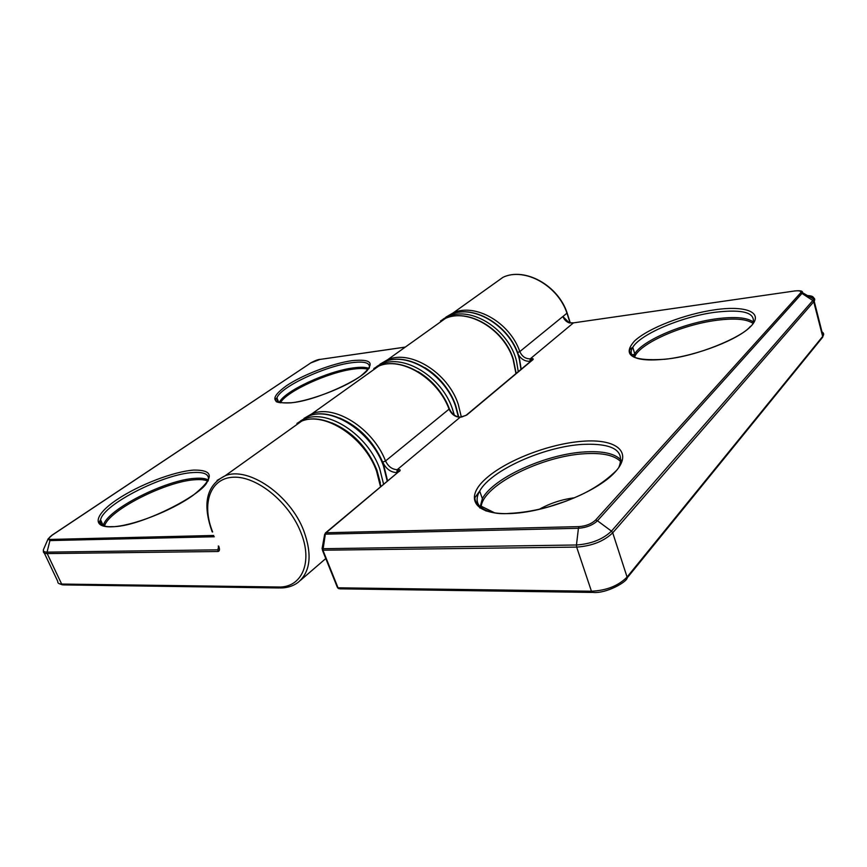 <?xml version="1.0" encoding="UTF-8"?>
<svg xmlns="http://www.w3.org/2000/svg" width="867" height="867" viewBox="0 0 867 867"><rect width="100%" height="100%" fill="white"/><g stroke="black" fill="none" stroke-linecap="round" stroke-linejoin="round"><path stroke-width="1.3" d="M218.267 546.015L218.777 548.042L217.899 549.83L218.527 546.784M212.22 531.904L212.057 531.514C202.163 503.597 206.552 485.011 225.192 475.745C248.135 466.143 290.077 494.743 303.688 530.561C312.423 554.598 310.516 571.906 297.966 582.505C292.97 586.179 286.988 588.01 280.019 587.978L278.242 586.992C301.759 588.086 313.41 562.249 300.589 531.774C288.613 501.668 256.329 475.864 233.256 477.218C209.998 478.15 201.285 504.02 212.653 531.98M398.657 471.724L326.079 532.75L579.08 526.616C585.984 526.063 591.478 523.896 595.553 520.113L800.458 293.068C801.747 291.106 799.786 290.412 794.584 290.987L573.401 322.882L569.413 322.947L562.9 316.542L567.137 312.998L570.28 322.882M570.042 322.86L566.964 313.182C557.871 285.373 524.535 267.09 503.066 277.256L453.213 312.868L445.866 317.159L453.213 312.868C475.062 302.702 509.85 322.437 519.81 351.59L562.932 316.466L565.967 320.302M569.424 322.773L569.413 322.947C566.324 321.841 564.146 319.706 562.9 316.542M569.977 322.86L573.51 322.817L530.268 358.819L531.471 358.667L531.081 360.954M322.069 548.724L576.457 544.985L578.43 528.285L325.331 534.17L322.925 550.209L338.032 587.804L591.446 591.229L576.653 547.099L322.925 550.209L322.069 548.724M322.101 548.508L324.637 534.505L326.079 532.75L324.659 534.289M208.156 480.806C209.836 474.574 204.829 471.821 193.124 472.548C164.015 473.826 103.791 504.02 100.583 519.745C99.922 522.227 100.583 524.156 102.566 525.532M111.518 526.811C91.057 527.515 95.045 514.207 117.121 499.533C138.937 484.848 173.573 471.55 193.666 470.087C214.658 469.838 214.463 478.259 193.059 495.35C171.341 510.999 131.654 526.345 111.518 526.811M369.331 367.933C370.437 362.818 364.584 361.073 351.764 362.709C325.428 365.928 280.29 386.942 276.963 397.92L277.884 402.136M291.041 402.841C271.122 403.859 269.561 398.17 286.37 385.793C302.724 374.772 332.635 363.36 352.143 360.639C372.918 358.635 375.693 363.826 360.477 376.235C344.513 387.744 310.895 400.641 291.041 402.841M103.249 525.77L103.281 525.64C106.381 509.72 166.464 479.451 195.595 478.313C201.426 477.923 205.685 478.497 208.383 480.025M207.939 481.174C205.241 479.83 201.166 479.343 195.725 479.7C167.212 480.795 108.57 510.132 104.474 526.106M279.272 402.591C283.726 391.299 327.845 370.924 353.703 367.857C360.791 366.914 365.885 367.109 368.984 368.442M367.998 369.288C364.834 368.302 360.108 368.215 353.812 369.049C328.745 372.03 286.099 391.472 280.442 402.83M380.559 486.853L376.527 471.03C364.508 437.098 324.54 411.142 301.575 421.189L290.044 429.414M515.973 373.59L513.112 359.393C503.825 329.222 467.877 307.958 445.465 318.395L434.009 326.577M516.168 373.428L513.329 359.155C504.085 328.972 468.072 307.807 445.465 318.395L387.549 359.772C410.275 349.423 447.892 372.528 458.242 404.25L461.32 416.984M405.247 347.125L319.977 359.426L310.787 362.937L52.096 535.221C48.465 537.833 47.999 539.231 50.698 539.426L213.748 535.47M44.325 553.103L57.775 581.41C57.536 583.101 58.826 583.979 61.644 584.055L278.242 586.992M218.701 546.08C219.893 549.32 219.676 551.13 218.061 551.499L47.186 553.59L61.644 584.055L63.399 584.9L279.131 587.967M47.934 539.274L43.794 548.822C42.667 551 43.762 552.106 47.056 552.138L47.186 553.59C44.39 553.59 43.133 552.788 43.426 551.195L43.35 550.404M217.075 480.437L225.192 475.745L301.575 421.189C324.876 410.882 364.953 436.675 376.896 470.618L380.906 486.571M455.619 405.301C449.583 389.24 439.374 376.701 424.993 367.695M218.061 551.499L217.899 549.83L47.056 552.138L49.918 540.585L48.129 538.841L52.096 535.221M214.301 536.76L49.918 540.585L50.698 539.426M51.695 535.394L310.787 362.937M310.364 363.132L310.592 362.991C314.829 360.683 318.005 359.469 320.096 359.361L319.977 359.426M320.617 359.328L405.333 347.071M440.512 320.985L447.903 316.661C471.377 305.574 509.243 329.698 516.569 361.376L518.26 371.672M520.991 369.396L519.311 359.122C512.029 327.52 474.26 303.504 450.807 314.58L443.145 319.121M380.353 482.941L376.885 470.001C367.478 447.383 352.479 431.679 331.877 422.901M296.915 423.443L304.816 418.869C327.867 408.758 367.966 434.898 379.757 468.895L383.615 484.295M387.256 481.25L383.442 465.893C371.726 431.994 331.725 405.984 308.674 416.117L300.426 420.983M752.784 324.117C756.414 312.846 743.81 308.89 714.972 312.283C681.646 316.65 640.496 334.077 632.769 347.32C630.331 351.265 630.656 354.495 633.744 357.02M715.199 309.736C745.609 305.325 763.99 312.239 751.321 325.829C739.139 339.355 697.155 355.698 665.238 359.241C631.848 361.452 621.65 355.329 634.666 340.872C648.549 327.997 684.919 313.962 715.199 309.736M618.735 467.649C625.541 450.732 613.337 442.983 582.104 444.413C543.425 446.776 490.852 470.413 479.679 491.047C474.726 499.88 476.926 506.545 486.246 511.042M582.483 441.26C616.361 438.507 633.755 452 615.05 472.125C596.886 492.228 544.953 512.7 509.503 513.578C473.794 514.76 464.679 497.799 485.162 479.267C505.201 460.724 548.811 443.741 582.483 441.26M633.398 356.836L634.752 353.823C642.414 340.438 683.499 323.012 716.792 318.763C735.216 316.39 747.484 317.539 753.629 322.199M753.12 323.467C746.877 319.034 734.815 317.961 716.944 320.259C681.733 324.659 638.34 344.015 634.536 357.399M479.863 508.04L482.366 498.612C493.431 477.771 545.885 454.113 584.553 451.935C602.836 450.797 615.071 453.56 621.249 460.225M621.01 461.938C614.855 455.359 602.76 452.628 584.726 453.723C542.048 455.923 483.764 484.881 481.218 506.22L482.366 498.612L479.679 491.047L475.831 496.412C471.832 499.002 480.914 516.179 509.774 513.372C532.446 512.224 555.888 506.187 580.11 495.252C603.475 484.49 615.971 470.748 616.773 470.185M539.285 509.287C550.231 503.207 561.968 499.37 574.507 497.777M566.91 500.866L547.218 507.293M809.475 296.709C814.178 297.218 815.728 298.747 814.124 301.293L813.745 301.77L812.823 300.524L611.463 531.135L612.72 532.826L627.069 577.043L822.653 336.472L813.745 301.77L612.72 532.826C603.876 541.279 591.858 546.037 576.653 547.099L576.457 544.985C591.207 543.945 602.879 539.328 611.463 531.135L597.461 520.774C592.757 525.153 586.417 527.656 578.43 528.285L579.08 526.616M460.951 417.016L460.214 417.19C455.305 417.135 451.599 414.469 449.084 409.202C437.759 378.077 400.912 356.088 378.662 366.123L311.871 413.83L304.014 418.382L311.871 413.83C334.304 404.033 372.908 428.135 385.533 460.973C388.275 466.554 392.166 469.448 397.227 469.665L460.214 417.19L466.012 415.391M397.682 472.537L396.739 472.591L397.227 469.665L398.506 469.589C400.37 469.578 400.673 470.174 399.416 471.388M466.793 415L532.793 359.783C533.693 358.895 533.248 358.515 531.471 358.667M821.656 338.433L823.021 335.973C824.105 334.261 823.769 332.928 821.992 331.953M626.321 579.199L627.177 577.899C627.101 581.779 606.456 593.722 593.082 592.432L591.446 591.229C606.586 590.503 618.453 585.778 627.069 577.043L627.177 577.899L822.696 337.165L823.021 335.973L813.69 299.137C814.308 296.622 811.479 295.43 805.215 295.539M396.739 472.591C390.67 472.331 385.999 468.841 382.705 462.154L385.533 460.973L449.377 408.899C452.043 414.253 455.706 416.984 460.388 417.07L462.154 416.886M417.959 371.575C432.395 380.266 442.842 392.599 449.29 408.585L449.377 408.899C438.095 377.752 401.161 355.903 378.662 366.123L367.12 374.371M517.501 352.576L519.81 351.59C522.064 356.521 525.543 358.927 530.268 358.819L529.932 361.279C525.001 361.506 521.056 359.144 518.098 354.213M567.137 312.987C558.077 285.178 524.676 266.982 503.066 277.256L491.752 285.33M382.705 462.154C373.298 441.097 358.96 426.401 339.68 418.046M530.821 361.171L529.932 361.279M797.987 290.759C801.346 290.694 802.842 291.334 802.474 292.678L813.69 299.137L812.823 300.524L801.986 293.425L597.461 520.774L595.553 520.113M795.072 290.922L794.671 290.911C803.341 290.261 801.422 292.309 802.474 292.678L801.986 293.425L800.458 293.068M634.611 354.408L630.883 354.863M573.987 322.795L794.584 290.987M592.269 592.421L339.799 588.834L337.263 587.111L322.394 550.133M325.363 533.021L398.831 471.572M397.953 472.309L398.506 469.589M532.793 359.783L532.067 360.13M461.461 417.07L466.186 415.239L532.154 360.054M373.807 368.573L381.458 364.129C404.087 353.866 441.65 376.831 452.303 408.52L454.319 415.13M458.383 416.94L455.468 405.94C444.869 374.338 407.403 351.471 384.785 361.745L376.842 366.448M103.281 525.781L100.583 519.745L99.261 521.977C98.253 521.685 100.745 527.374 111.81 526.659C139.251 527.591 203.42 494.277 207.224 481.705L208.113 480.882M278.762 402.451L276.963 397.92L275.858 398.538L275.944 400.771C275.381 402.407 280.475 403.068 291.193 402.754C316.076 400.857 363.62 378.467 368.172 369.093L368.887 368.583M325.786 558.554L300.535 580.294M62.435 584.857L59.194 583.675M387.549 359.772L379.941 364.194M521.175 369.234L519.517 358.895C512.289 327.26 474.455 303.352 450.807 314.58L440.523 320.963M387.592 480.979L383.788 465.492C372.149 431.56 332.05 405.734 308.674 416.117L296.926 423.432M751.31 325.851L750.139 326.653C741.957 337.144 696.981 356.456 665.368 359.144C648.028 360.943 636.746 359.729 631.523 355.513C627.741 349.704 630.732 349.423 631.1 348.339L632.769 347.32L634.752 353.823L634.341 357.302M494.873 512.95L481.218 506.22M337.545 587.718L338.65 588.66M565.707 320.4L563.745 317.821M458.697 416.994L455.739 405.637C445.194 374.024 407.653 351.287 384.785 361.745L373.829 368.562"/></g></svg>
